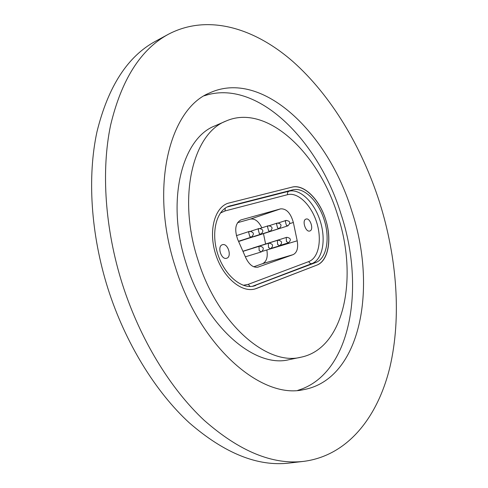 <?xml version="1.0" encoding="UTF-8"?>
<svg xmlns="http://www.w3.org/2000/svg" width="488" height="488" viewBox="0 0 488 488"><rect width="100%" height="100%" fill="white"/><g stroke="black" fill="none" stroke-linecap="round" stroke-linejoin="round"><path stroke-width="0.73" d="M325.606 219.423C319.488 199.342 303.926 183.842 292.074 187.13L227.884 203.282C214.397 207.827 208.303 231.355 215.678 254.291C222.876 277.288 241.414 292.995 255.053 288.939L316.816 265.136C328.4 260.988 332.182 239.358 325.606 219.423M168.433 34.239L155.452 41.297C127.642 56.346 108.147 86.51 96.972 131.778C87.248 176.589 90.707 233.996 107.909 288.481C125.257 342.911 155.526 391.821 189.301 422.834C224.529 453.382 257.841 466.79 289.244 463.057L303.914 461.343C348.09 455.517 377.834 416.789 389.869 367.336C401.606 317.322 396.976 257.755 379.585 202.3C361.828 146.961 331.273 95.611 292.855 61.506C254.516 28.036 207.882 13.536 168.433 34.239C140.806 49.178 121.53 79.495 110.593 125.196C101.114 170.452 104.853 228.628 122.305 283.912C139.91 339.148 170.385 388.838 204.222 420.357C239.504 451.4 272.731 465.058 303.914 461.343M226.096 121.012L215.098 125.806C181.914 138.135 165.603 201.074 186.184 263.648C205.442 326.643 255.047 368.678 289.268 359.619L301.017 357.198C344.62 348.371 358.296 277.172 337.769 215.562C319.03 153.391 266.814 103.09 226.096 121.012C193.12 133.212 177.138 196.633 197.939 259.921C217.422 323.629 267.04 366.238 301.017 357.198M175.369 267.076C199.86 347.023 261.733 399.745 303.768 389.619C360.925 379.078 377.431 287.938 351.793 211.115C328.454 133.559 262.434 68.601 209.657 92.927C169.47 108.891 149.297 187.642 175.369 267.076M297.772 390.363C350.921 374.625 365.494 287.95 341.136 214.494C318.695 140.428 256.828 78.007 204.326 95.782M280.704 245.208L288.469 242.823L286.444 241.536L286.243 237.68L286.761 237.314L252.9 248.008M271.688 248.221L279.673 245.775L277.599 244.47L277.41 240.56L277.94 240.188L243.884 250.942M254.163 236.601L287.889 225.852L286.364 225.255L285.334 221.345L286.127 220.399L278.508 222.894M245.22 239.364L279.148 228.555L277.587 227.951L276.537 223.986L277.355 223.028L269.529 225.59M226.7 258.225C232.239 256.749 227.798 242.737 222.418 244.726L222.375 244.738C216.818 246.159 221.296 260.281 226.658 258.237L226.7 258.225M309.819 230.983C314.144 229.866 310.222 217.489 306.043 219.075L306.013 219.081C301.669 220.149 305.622 232.624 309.795 230.989L309.819 230.983M266.826 249.972L297.198 240.797L293.349 222.461L289.841 223.596M297.198 240.797C298.412 248.026 297.058 252.638 293.148 254.632L262.556 263.679L253.766 266.784M257.774 267.192L293.148 254.632M258.378 267.015L258.079 267.113C253.394 267.942 249.338 264.923 245.915 258.06L237.717 239.486C234.289 229.677 235.338 223.169 240.865 219.954L240.566 220.07M237.51 222.717L250.454 219.069L280.637 208.846L241.17 219.862M280.637 208.846C286.432 208.547 290.671 213.085 293.349 222.461M256.688 288.396L255.053 288.939C241.414 292.995 222.876 277.288 215.678 254.291C208.303 231.355 214.397 207.827 227.884 203.282L292.074 187.13C304.012 184.116 319.329 199.354 325.606 219.423C332.047 239.437 328.314 260.72 316.816 265.136L256.688 288.396M255.749 285.45L254.333 285.913C241.615 289.732 224.334 275.073 217.636 253.668C210.773 232.319 216.44 210.389 229.037 206.174L292.928 189.82C304.024 186.959 318.335 201.135 324.197 219.868C330.205 238.553 326.685 258.39 315.962 262.446L252.882 286.243M263.496 233.709L265.588 243.927M262.556 263.679C266.552 261.684 267.985 257.158 266.857 250.1M261.824 227.859C258.701 221.339 254.913 218.411 250.454 219.069M243.256 285.297L248.276 284.333L308.831 261.556C318.816 257.835 322.19 239.529 316.633 222.266C311.222 204.96 297.918 191.943 287.609 194.663L224.999 210.956L220.344 213.061M227.658 206.735L230.464 205.735M227.091 207.016L288.957 191.217L292.928 189.82M287.609 194.663C287.225 192.998 287.676 191.851 288.957 191.217C300.083 188.344 314.406 202.447 320.244 221.119C326.234 239.748 322.666 259.531 311.917 263.593L315.962 262.446M308.831 261.556C309.477 263.136 310.508 263.819 311.917 263.593L252.253 286.346M225.261 208.114L224.999 210.956M248.276 284.333L250.124 286.505M238.601 241.493L270.163 231.324L268.565 230.72L267.503 226.7L268.345 225.724L260.299 228.36M262.422 251.32L270.633 248.801L268.51 247.489L268.333 243.518L268.882 243.14L242.908 251.247M238.559 241.389L260.934 234.173L259.293 233.569L258.219 229.488L259.085 228.494L250.808 231.208M238.504 241.273L251.436 237.107L249.752 236.497L248.673 232.361L249.563 231.349L236.393 235.667M245.366 256.816L261.342 251.918L259.165 250.594L259 246.562L259.561 246.172L242.957 251.357M270.163 231.324C273.164 228.286 272.56 226.42 268.345 225.724M270.633 248.801C273.695 245.787 273.109 243.896 268.882 243.14M287.889 225.852C290.817 222.894 290.226 221.076 286.127 220.399M260.934 234.173C263.971 231.092 263.355 229.201 259.085 228.494M251.436 237.107C254.516 233.978 253.894 232.062 249.563 231.349M279.673 245.775C282.692 242.798 282.113 240.932 277.94 240.188M288.469 242.823C291.452 239.889 290.879 238.052 286.761 237.314M261.342 251.918C264.441 248.862 263.849 246.946 259.561 246.172M279.148 228.555C282.107 225.554 281.509 223.711 277.355 223.028"/></g></svg>

